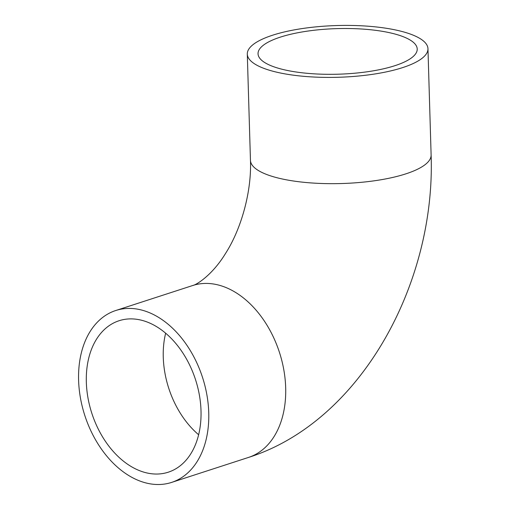 <?xml version="1.0" encoding="UTF-8"?>
<svg xmlns="http://www.w3.org/2000/svg" width="510" height="510" viewBox="0 0 510 510"><rect width="100%" height="100%" fill="white"/><g stroke="black" fill="none" stroke-linecap="round" stroke-linejoin="round"><path stroke-width="0.76" d="M141.41 320.203A79.624 54.506 72 0 1 199.391 395.148A79.624 54.506 72 0 1 168.274 472.196A79.624 54.506 72 0 1 145.936 472.725A79.624 54.506 72 0 1 87.956 397.781A79.624 54.506 72 0 1 119.072 320.733A79.624 54.506 72 0 1 141.41 320.203M146.243 483.015A90.372 61.857 72 0 1 80.44 397.959A90.372 61.857 72 0 1 115.757 310.513A90.372 61.857 72 0 1 141.104 309.914A90.372 61.857 72 0 1 206.907 394.969A90.372 61.857 72 0 1 171.596 482.415A90.372 61.857 72 0 1 146.243 483.015M400.286 31.053A90.372 25.876 -1.7 0 0 301.92 28.605A90.372 25.876 -1.7 0 0 247.299 54.092A90.372 25.876 -1.7 0 0 274.973 71.763A90.372 25.876 -1.7 0 0 373.339 74.211A90.372 25.876 -1.7 0 0 427.96 48.73A90.372 25.876 -1.7 0 0 400.286 31.053M282.419 69.341A79.624 22.797 -1.7 0 0 369.093 71.502A79.624 22.797 -1.7 0 0 417.218 49.049A79.624 22.797 -1.7 0 0 392.84 33.475A79.624 22.797 -1.7 0 0 306.166 31.314A79.624 22.797 -1.7 0 0 258.041 53.773A79.624 22.797 -1.7 0 0 282.419 69.341M218.038 284.924A90.372 61.857 -108 0 0 192.684 285.523C196.216 285.02 212.319 275.241 225.611 253.33C241.574 228.454 251.736 190.88 250.455 160.35A90.372 25.876 178.3 0 0 278.128 178.022A90.372 25.876 178.3 0 0 376.495 180.476A90.372 25.876 178.3 0 0 431.116 154.989C435.731 283.522 360.697 421.776 248.523 457.425A90.372 61.857 -108 0 0 283.84 369.979A90.372 61.857 -108 0 0 218.038 284.924M165.648 333.202A79.624 54.506 -108 0 0 198.632 434.737M192.684 285.523L115.757 310.513M247.299 54.092L250.455 160.35M427.96 48.73L431.116 154.989M248.523 457.425L171.596 482.415"/></g></svg>
